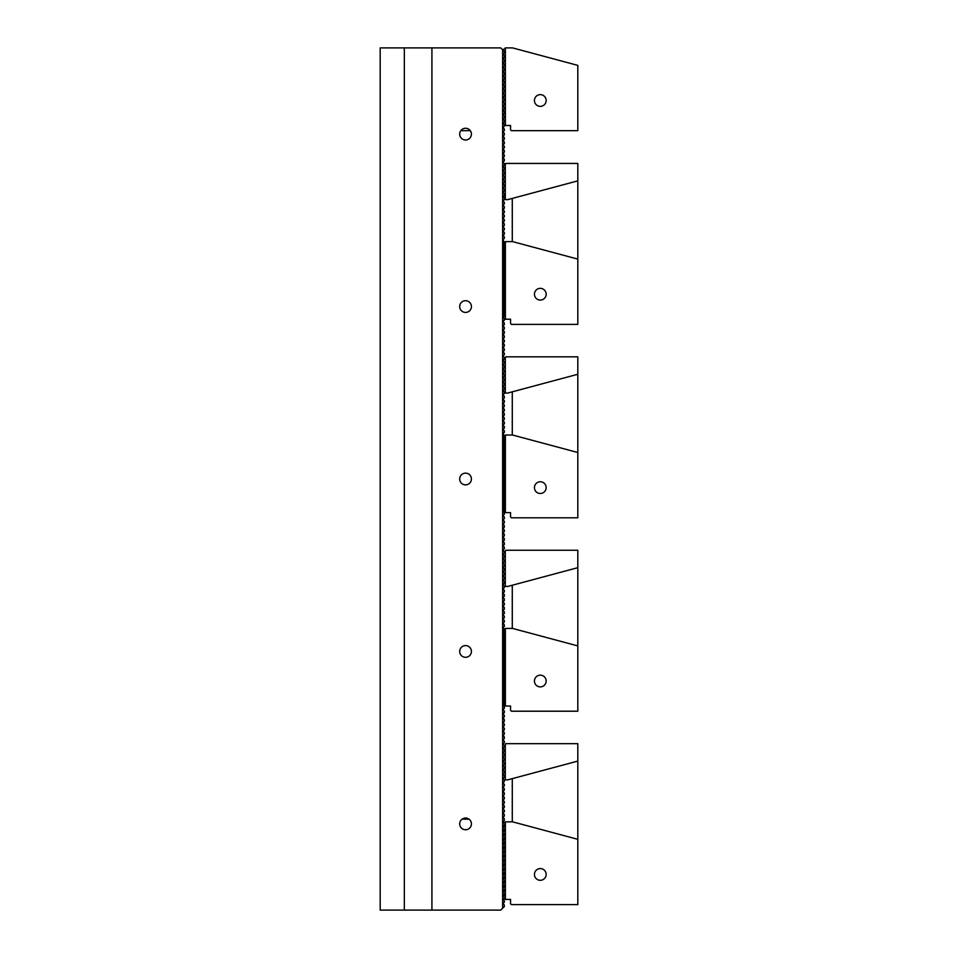 <?xml version="1.0" encoding="UTF-8"?>
<svg xmlns="http://www.w3.org/2000/svg" width="958" height="958" viewBox="0 0 958 958"><rect width="100%" height="100%" fill="white"/><g stroke="black" fill="none" stroke-linecap="round" stroke-linejoin="round"><path stroke-width="1.44" d="M504.351 897.897L502.926 899.322L504.351 900.748L504.351 902.208L502.926 903.634L504.351 905.059L504.351 906.519L502.627 908.244L502.627 49.756L504.351 51.481L504.351 52.941L502.926 54.367L504.351 55.792L504.351 57.252L502.926 58.678L504.351 60.103L504.351 61.563L502.926 62.989L504.351 64.414L504.351 65.874L502.926 67.3L504.351 68.725L504.351 70.185L502.926 71.611L504.351 73.036L504.351 74.496L502.926 75.921L504.351 77.347L504.351 78.807L502.926 80.233L504.351 81.658L504.351 83.118L502.926 84.543L504.351 85.969L504.351 87.429L502.926 88.855L504.351 90.28L504.351 91.74L502.926 93.165L504.351 94.591L504.351 96.051L502.926 97.477L504.351 98.902L504.351 100.362L502.926 101.787L504.351 103.213L504.351 104.673L502.926 106.098L504.351 107.524L504.351 108.984L502.926 110.41L504.351 111.835L504.351 113.295L502.926 114.721L504.351 116.146L504.351 117.606L502.926 119.032L504.351 120.457L504.351 121.917L502.926 123.343L504.351 124.768L504.351 126.228L502.926 127.653L504.351 129.079L504.351 130.539L502.926 131.965L504.351 133.39L504.351 134.85L502.926 136.275L504.351 137.701L504.351 139.161L502.926 140.587L504.351 142.012L504.351 143.472L502.926 144.898L504.351 146.323L504.351 147.783L502.926 149.208L504.351 150.634L504.351 152.094L502.926 153.519L504.351 154.945L504.351 156.405L502.926 157.831L504.351 159.256L504.351 160.716L502.926 162.142L504.351 163.567L504.351 165.027L502.926 166.453L504.351 167.878L504.351 169.338L502.926 170.763L504.351 172.189L504.351 173.649L502.926 175.075L504.351 176.5L504.351 177.96L502.926 179.386L504.351 180.811L504.351 182.271L502.926 183.697L504.351 185.122L504.351 186.582L502.926 188.007L504.351 189.433L504.351 190.893L502.926 192.319L504.351 193.744L504.351 195.204L502.926 196.629L504.351 198.055L504.351 199.515L502.926 200.941L504.351 202.366L504.351 203.826L502.926 205.252L504.351 206.677L504.351 208.137L502.926 209.562L504.351 210.988L504.351 212.448L502.926 213.874L504.351 215.299L504.351 216.759L502.926 218.184L504.351 219.61L504.351 221.07L502.926 222.496L504.351 223.921L504.351 225.381L502.926 226.806L504.351 228.232L504.351 229.692L502.926 231.118L504.351 232.543L504.351 234.003L502.926 235.428L504.351 236.854L504.351 238.314L502.926 239.739L504.351 242.35M504.351 893.586L502.926 895.011L504.064 896.149M504.351 889.275L502.926 890.7L504.064 891.838M504.351 884.964L502.926 886.39L504.064 887.527M504.351 880.653L502.926 882.079L504.064 883.216M504.351 876.342L502.926 877.768L504.064 878.905M504.351 872.031L502.926 873.457L504.064 874.594M504.351 867.72L502.926 869.145L504.064 870.283M504.351 863.409L502.926 864.835L504.064 865.972M504.351 859.098L502.926 860.524L504.064 861.661M504.351 854.787L502.926 856.212L504.064 857.35M504.351 850.476L502.926 851.901L504.064 853.039M504.351 846.165L502.926 847.59L504.064 848.728M504.351 841.854L502.926 843.28L504.064 844.417M504.351 837.543L502.926 838.969L504.064 840.106M504.351 833.232L502.926 834.658L504.064 835.795M504.351 828.921L502.926 830.346L504.064 831.484M504.351 824.61L502.926 826.035L504.064 827.173M504.351 703.902L502.926 705.327L504.351 706.753L504.351 708.213L502.926 709.639L504.351 711.064L504.351 712.524L502.926 713.95L504.351 715.375L504.351 716.835L502.926 718.26L504.351 719.686L504.351 721.146L502.926 722.572L504.351 723.997L504.351 725.457L502.926 726.883L504.351 728.308L504.351 729.768L502.926 731.194L504.351 732.619L504.351 734.079L502.926 735.505L504.351 736.93L504.351 738.39L502.926 739.815L504.351 741.241L504.351 742.701L502.926 744.126L504.351 745.552L504.351 747.012L502.926 748.438L504.351 749.863L504.351 751.323L502.926 752.749L504.351 754.174L504.351 755.634L502.926 757.06L504.351 758.485L504.351 759.945L502.926 761.37L504.351 762.796L504.351 764.256L502.926 765.682L504.351 767.107L504.351 768.567L502.926 769.992L504.351 771.418L504.351 772.878L502.926 774.303L504.351 775.729L504.351 777.189L502.926 778.615L504.351 780.04L504.351 781.5L502.926 782.925L504.351 784.351L504.351 785.811L502.926 787.236L504.351 788.662L504.351 790.122L502.926 791.548L504.351 792.973L504.351 794.433L502.926 795.859L504.351 797.284L504.351 798.744L502.926 800.17L504.351 801.595L504.351 803.055L502.926 804.481L504.351 805.906L504.351 807.366L502.926 808.791L504.351 810.217L504.351 811.677L502.926 813.102L504.351 814.528L504.351 815.988L502.926 817.413L504.351 818.839L504.351 820.299L502.926 821.725L504.064 822.862M504.351 702.442L502.926 701.016L504.351 699.591M504.351 698.131L502.926 696.705L504.351 695.28M504.351 693.82L502.926 692.395L504.351 690.969M504.351 689.509L502.926 688.084L504.351 686.658M504.351 685.198L502.926 683.773L504.351 682.347M504.351 680.887L502.926 679.462L504.351 678.036M504.351 676.576L502.926 675.15L504.351 673.725M504.351 672.265L502.926 670.84L504.351 669.414M504.351 667.954L502.926 666.529L504.351 665.103M504.351 663.643L502.926 662.217L504.351 660.792M504.351 659.332L502.926 657.906L504.351 656.481M504.351 655.021L502.926 653.595L504.351 652.17M504.351 650.71L502.926 649.285L504.351 647.859M504.351 646.399L502.926 644.974L504.351 643.548M504.351 642.088L502.926 640.663L504.351 639.237M504.351 637.777L502.926 636.351L504.351 634.926M504.351 633.466L502.926 632.04L504.351 630.615M504.351 629.155L502.926 627.73L504.351 626.304L504.351 624.844L502.926 623.418L504.351 621.993L504.351 620.533L502.926 619.107L504.351 617.682L504.351 616.222L502.926 614.796L504.351 613.371L504.351 611.911L502.926 610.486L504.351 609.06L504.351 607.6L502.926 606.174L504.351 604.749L504.351 603.289L502.926 601.864L504.351 600.438L504.351 598.978L502.926 597.553L504.351 596.127L504.351 594.667L502.926 593.241L504.351 591.816L504.351 590.356L502.926 588.931L504.351 587.505L504.351 586.045L502.926 584.62L504.351 583.194L504.351 581.734L502.926 580.308L504.351 578.883L504.351 577.423L502.926 575.998L504.351 574.572L504.351 573.112L502.926 571.687L504.351 570.261L504.351 568.801L502.926 567.375L504.351 565.95L504.351 564.49L502.926 563.064L504.351 561.639L504.351 560.179L502.926 558.754L504.351 557.328L504.351 555.868L502.926 554.442L504.351 553.017L504.351 551.557L502.926 550.131L504.351 548.706L504.351 547.246L502.926 545.821L504.351 544.395L504.351 542.935L502.926 541.51L504.351 540.084L504.351 538.624L502.926 537.199L504.351 535.773L504.351 534.313L502.926 532.888L504.351 531.462L504.351 530.002L502.926 528.577L504.351 527.151L504.351 525.691L502.926 524.265L504.351 522.84L504.351 521.38L502.926 519.954L504.351 518.529L504.351 517.069L502.926 515.644L504.351 514.218L504.351 512.758L502.926 511.332L504.351 509.907M504.351 505.596L502.926 507.022L504.351 509.045M504.351 501.285L502.926 502.711L504.351 504.734M504.351 496.974L502.926 498.399L504.351 500.423M504.351 492.663L502.926 494.089L504.351 496.112M504.351 488.352L502.926 489.778L504.351 491.801M504.351 484.041L502.926 485.466L504.351 487.49M504.351 479.73L502.926 481.156L504.351 483.179M504.351 475.419L502.926 476.844L504.351 478.868M504.351 471.108L502.926 472.534L504.351 474.557M504.351 466.797L502.926 468.223L504.351 470.246M504.351 462.486L502.926 463.911L504.351 465.935M504.351 458.175L502.926 459.601L504.351 461.624M504.351 453.864L502.926 455.289L504.351 457.313M504.351 449.553L502.926 450.979L504.351 453.002M504.351 445.242L502.926 446.668L504.351 448.691M504.351 440.931L502.926 442.356L504.351 444.38M504.351 436.62L502.926 438.046L504.351 440.069M504.351 315.912L502.926 317.337L504.351 318.763L504.351 320.223L502.926 321.649L504.351 323.074L504.351 324.534L502.926 325.959L504.351 327.385L504.351 328.845L502.926 330.271L504.351 331.696L504.351 333.156L502.926 334.581L504.351 336.007L504.351 337.467L502.926 338.892L504.351 340.318L504.351 341.778L502.926 343.204L504.351 344.629L504.351 346.089L502.926 347.514L504.351 348.94L504.351 350.4L502.926 351.826L504.351 353.251L504.351 354.711L502.926 356.136L504.351 357.562L504.351 359.022L502.926 360.447L504.351 361.873L504.351 363.333L502.926 364.759L504.351 366.184L504.351 367.644L502.926 369.07L504.351 370.495L504.351 371.955L502.926 373.381L504.351 374.806L504.351 376.266L502.926 377.691L504.351 379.117L504.351 380.577L502.926 382.002L504.351 383.428L504.351 384.888L502.926 386.314L504.351 387.739L504.351 389.199L502.926 390.625L504.351 392.05L504.351 393.51L502.926 394.935L504.351 396.361L504.351 397.821L502.926 399.246L504.351 400.672L504.351 402.132L502.926 403.558L504.351 404.983L504.351 406.443L502.926 407.869L504.351 409.294L504.351 410.754L502.926 412.179L504.351 413.605L504.351 415.065L502.926 416.49L504.351 417.916L504.351 419.376L502.926 420.801L504.351 422.227L504.351 423.687L502.926 425.113L504.351 426.538L504.351 427.998L502.926 429.424L504.351 430.849L504.351 432.309L502.926 433.734L504.351 435.758M504.351 311.601L502.926 313.026L504.351 315.637M504.351 307.29L502.926 308.716L504.351 311.326M504.351 302.979L502.926 304.404L504.351 307.015M504.351 298.668L502.926 300.094L504.351 302.704M504.351 294.357L502.926 295.783L504.351 298.393M504.351 290.046L502.926 291.471L504.351 294.082M504.351 285.735L502.926 287.161L504.351 289.771M504.351 281.424L502.926 282.849L504.351 285.46M504.351 277.113L502.926 278.538L504.351 281.149M504.351 272.802L502.926 274.228L504.351 276.838M504.351 268.491L502.926 269.916L504.351 272.527M504.351 264.18L502.926 265.606L504.351 268.216M504.351 259.869L502.926 261.294L504.351 263.905M504.351 255.558L502.926 256.983L504.351 259.594M504.351 251.247L502.926 252.673L504.351 255.283M504.351 246.936L502.926 248.362L504.351 250.972M504.351 242.625L502.926 244.051L504.351 246.661M465.552 657.308A5.868 5.868 0 0 1 460.475 648.506A5.868 5.868 0 0 1 470.629 648.506A5.868 5.868 0 0 1 465.552 657.308M465.552 312.428A5.868 5.868 0 0 1 460.475 303.626A5.868 5.868 0 0 1 470.629 303.626A5.868 5.868 0 0 1 465.552 312.428M465.552 139.988A5.868 5.868 0 0 0 470.629 131.186A5.868 5.868 0 0 0 460.475 131.186A5.868 5.868 0 0 0 465.552 139.988M431.926 47.9L404.336 47.9L404.336 910.1L431.926 910.1L431.926 47.9L500.771 47.9L502.627 49.756M431.926 910.1L500.771 910.1L502.627 908.244M404.336 47.9L380.194 47.9L380.194 910.1L404.336 910.1M465.552 484.868A5.868 5.868 0 0 0 470.629 476.066A5.868 5.868 0 0 0 460.475 476.066A5.868 5.868 0 0 0 465.552 484.868M465.552 829.748A5.868 5.868 0 0 0 470.629 820.946A5.868 5.868 0 0 0 460.475 820.946A5.868 5.868 0 0 0 465.552 829.748M470.294 130.671L460.81 130.671M505.297 164.608A2.155 2.155 0 0 0 505.644 163.435L577.806 163.435L577.806 180.87L507.716 199.647L505.297 199.647L505.297 164.608A2.155 2.155 0 0 1 503.812 165.566M505.297 196.198L503.357 196.198M503.489 158.393L503.489 157.268M503.489 154.082L503.489 152.957M503.489 149.771L503.489 148.646M503.489 145.46L503.489 144.335M503.489 141.149L503.489 140.024M503.489 136.838L503.489 135.713M503.489 132.527L503.489 131.402M503.309 235.812L503.309 235.045M503.309 231.501L503.309 230.734M503.309 227.19L503.309 226.423M503.309 222.879L503.309 222.112M503.309 218.568L503.309 217.801M503.309 214.257L503.309 213.49M503.309 209.946L503.309 209.179M503.309 205.635L503.309 204.868M512.59 241.62L505.381 241.62L505.381 319.218L510.554 319.218L510.554 323.529L511.416 324.391L577.806 324.391L577.806 259.091L512.279 241.536L512.279 198.426M576.632 181.182L577.806 181.182L577.806 258.78L576.632 258.78M503.657 251.655L505.082 250.242L503.657 247.631M503.657 247.344L505.082 245.931L503.657 243.32M546.168 294.214A5.868 5.868 0 0 1 537.366 299.291A5.868 5.868 0 0 1 537.366 289.136A5.868 5.868 0 0 1 546.168 294.214M505.381 319.218L503.657 317.793L503.657 316.607M503.657 312.296L505.082 314.907L503.657 316.32M505.381 241.62L503.657 243.033M503.657 255.966L505.082 254.553L503.657 251.942M503.657 260.277L505.082 258.864L503.657 256.253M503.657 264.588L505.082 263.175L503.657 260.564M503.657 268.899L505.082 267.486L503.657 264.875M503.657 273.21L505.082 271.797L503.657 269.186M503.657 277.521L505.082 276.108L503.657 273.497M503.657 281.832L505.082 280.419L503.657 277.808M503.657 286.143L505.082 284.73L503.657 282.119M503.657 290.454L505.082 289.041L503.657 286.43M503.657 294.765L505.082 293.352L503.657 290.741M503.657 299.076L505.082 297.663L503.657 295.052M503.657 303.387L505.082 301.974L503.657 299.363M503.657 307.698L505.082 306.285L503.657 303.674M503.657 312.009L505.082 310.596L503.657 307.985M505.297 358.017A2.155 2.155 0 0 0 505.644 356.843L577.806 356.843L577.806 374.279L507.716 393.055L505.297 393.055L505.297 358.017A2.155 2.155 0 0 1 504.351 358.819M505.297 389.607L503.944 389.607M503.489 352.388L503.489 351.263M503.489 348.077L503.489 346.952M503.489 343.766L503.489 342.641M503.489 339.455L503.489 338.33M503.489 335.144L503.489 334.019M503.489 330.833L503.489 329.708M503.489 326.522L503.489 325.397M503.309 429.807L503.309 429.04M503.309 425.496L503.309 424.729M503.309 421.185L503.309 420.418M503.309 416.874L503.309 416.107M503.309 412.563L503.309 411.796M503.309 408.252L503.309 407.485M503.309 403.941L503.309 403.174M503.309 399.63L503.309 398.863M503.309 395.319L503.309 394.552M512.59 435.028L505.381 435.028L505.381 512.626L510.554 512.626L510.554 516.937L511.416 517.799L577.806 517.799L577.806 452.499L512.279 434.944L512.279 391.834M576.632 374.59L577.806 374.59L577.806 452.188L576.632 452.188M503.657 445.075L505.082 443.65L503.657 441.626M503.657 440.764L505.082 439.339L503.657 437.315M546.168 487.622A5.868 5.868 0 0 1 537.366 492.699A5.868 5.868 0 0 1 537.366 482.545A5.868 5.868 0 0 1 546.168 487.622M505.381 512.626L503.657 510.602M503.657 506.291L505.082 508.315L503.657 509.74M505.381 435.028L503.657 436.453M503.657 449.386L505.082 447.961L503.657 445.937M503.657 453.697L505.082 452.272L503.657 450.248M503.657 458.008L505.082 456.583L503.657 454.559M503.657 462.319L505.082 460.894L503.657 458.87M503.657 466.63L505.082 465.205L503.657 463.181M503.657 470.941L505.082 469.516L503.657 467.492M503.657 475.252L505.082 473.827L503.657 471.803M503.657 479.563L505.082 478.138L503.657 476.114M503.657 483.874L505.082 482.449L503.657 480.425M503.657 488.185L505.082 486.76L503.657 484.736M503.657 492.496L505.082 491.071L503.657 489.047M503.657 496.807L505.082 495.382L503.657 493.358M503.657 501.118L505.082 499.693L503.657 497.669M503.657 505.429L505.082 504.004L503.657 501.98M505.297 551.425A2.155 2.155 0 0 0 505.644 550.251L577.806 550.251L577.806 567.687L507.716 586.464L505.297 586.464L505.297 551.425A2.155 2.155 0 0 1 504.351 552.227M505.297 583.015L504.351 583.015M503.489 546.383L503.489 545.258M503.489 542.072L503.489 540.947M503.489 537.761L503.489 536.636M503.489 533.45L503.489 532.325M503.489 529.139L503.489 528.014M503.489 524.828L503.489 523.703M503.489 520.517L503.489 519.392M503.309 623.802L503.309 623.035M503.309 619.491L503.309 618.724M503.309 615.18L503.309 614.413M503.309 610.869L503.309 610.102M503.309 606.558L503.309 605.791M503.309 602.247L503.309 601.48M503.309 597.936L503.309 597.169M503.309 593.625L503.309 592.858M503.309 589.314L503.309 588.547M512.59 628.436L505.381 628.436L505.381 706.034L510.554 706.034L510.554 710.345L511.416 711.207L577.806 711.207L577.806 645.908L512.279 628.352L512.279 585.242M576.632 567.998L577.806 567.998L577.806 645.596L576.632 645.596M503.657 635.633L505.082 637.058L503.657 638.483M503.657 631.322L505.082 632.747L503.657 634.172M546.168 681.03A5.868 5.868 0 0 1 537.366 686.108A5.868 5.868 0 0 1 537.366 675.953A5.868 5.868 0 0 1 546.168 681.03M503.657 704.609L505.381 706.034M503.657 700.298L505.082 701.723L503.657 703.148M505.381 628.436L503.657 629.861M503.657 639.944L505.082 641.369L503.657 642.794M503.657 644.255L505.082 645.68L503.657 647.105M503.657 648.566L505.082 649.991L503.657 651.416M503.657 652.877L505.082 654.302L503.657 655.727M503.657 657.188L505.082 658.613L503.657 660.038M503.657 661.499L505.082 662.924L503.657 664.349M503.657 665.81L505.082 667.235L503.657 668.66M503.657 670.121L505.082 671.546L503.657 672.971M503.657 674.432L505.082 675.857L503.657 677.282M503.657 678.743L505.082 680.168L503.657 681.593M503.657 683.054L505.082 684.479L503.657 685.904M503.657 687.365L505.082 688.79L503.657 690.215M503.657 691.676L505.082 693.101L503.657 694.526M503.657 695.987L505.082 697.412L503.657 698.837M505.297 744.833A2.155 2.155 0 0 0 505.644 743.659L577.806 743.659L577.806 761.095L507.716 779.872L505.297 779.872L505.297 744.833A2.155 2.155 0 0 1 504.351 745.635M505.297 776.423L504.351 776.423M503.489 740.378L503.489 739.253M503.489 736.067L503.489 734.942M503.489 731.756L503.489 730.631M503.489 727.445L503.489 726.32M503.489 723.134L503.489 722.009M503.489 718.823L503.489 717.698M503.489 714.512L503.489 713.387M469.049 819.174L462.055 819.174M503.309 817.797L503.309 817.03M503.309 813.486L503.309 812.719M503.309 809.175L503.309 808.408M503.309 804.864L503.309 804.097M503.309 800.553L503.309 799.786M503.309 796.242L503.309 795.475M503.309 791.931L503.309 791.164M503.309 787.62L503.309 786.853M503.309 783.309L503.309 782.542M512.59 821.844L505.381 821.844L505.381 899.442L510.554 899.442L510.554 903.753L511.416 904.615L577.806 904.615L577.806 839.316L512.279 821.76L512.279 778.65M576.632 761.406L577.806 761.406L577.806 839.004L576.632 839.004M546.168 874.438A5.868 5.868 0 0 1 537.366 879.516A5.868 5.868 0 0 1 537.366 869.361A5.868 5.868 0 0 1 546.168 874.438M503.944 893.994L505.082 895.131L503.657 896.556M503.944 898.305L505.381 899.442M505.381 821.844L503.657 823.269M503.944 825.018L505.082 826.155L503.657 827.58M503.944 829.329L505.082 830.466L503.657 831.891M503.944 833.64L505.082 834.777L503.657 836.202M503.944 837.951L505.082 839.088L503.657 840.513M503.944 842.262L505.082 843.399L503.657 844.824M503.944 846.573L505.082 847.71L503.657 849.135M503.944 850.884L505.082 852.021L503.657 853.446M503.944 855.195L505.082 856.332L503.657 857.757M503.944 859.506L505.082 860.643L503.657 862.068M503.944 863.817L505.082 864.954L503.657 866.379M503.944 868.128L505.082 869.265L503.657 870.69M503.944 872.439L505.082 873.576L503.657 875.001M503.944 876.75L505.082 877.887L503.657 879.312M503.944 881.061L505.082 882.198L503.657 883.623M503.944 885.372L505.082 886.509L503.657 887.934M503.944 889.683L505.082 890.82L503.657 892.245M505.381 125.498L503.657 124.073L503.657 122.612L505.082 121.187L503.657 119.762L503.657 118.301L505.082 116.876L503.657 115.451L503.657 113.99L505.082 112.565L503.657 111.14L503.657 109.679L505.082 108.254L503.657 106.829L503.657 105.368L505.082 103.943L503.657 102.518L503.657 101.057L505.082 99.632L503.657 98.207L503.657 96.746L505.082 95.321L503.657 93.896L503.657 92.435L505.082 91.01L503.657 89.585L503.657 88.124L505.082 86.699L503.657 85.274L503.657 83.813L505.082 82.388L503.657 80.963L503.657 79.502L505.082 78.077L503.657 76.652L503.657 75.191L505.082 73.766L503.657 72.341L503.657 70.88L505.082 69.455L503.657 68.03L503.657 66.569L505.082 65.144L503.657 63.719L503.657 62.258L505.082 60.833L503.657 59.408L503.657 57.947L505.082 56.522L503.657 55.097L503.657 53.636L505.082 52.211L503.657 50.786L503.657 49.325L505.381 47.9L505.381 125.498L510.554 125.498L510.554 129.809L511.416 130.671L577.806 130.671L577.806 65.372L512.59 47.9L505.381 47.9M546.168 100.494A5.868 5.868 0 0 1 537.366 105.572A5.868 5.868 0 0 1 537.366 95.417A5.868 5.868 0 0 1 546.168 100.494"/></g></svg>
